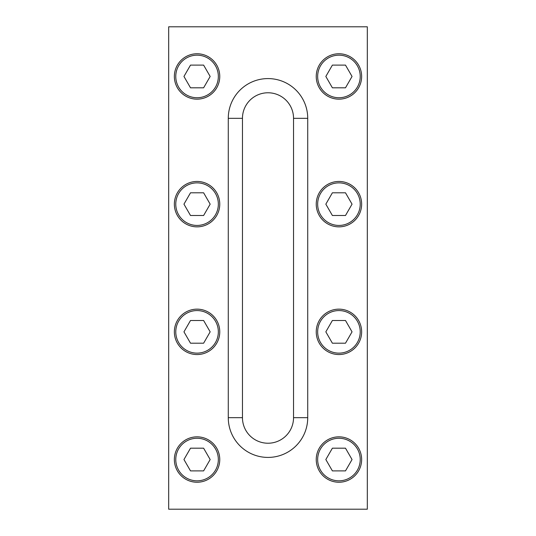 <?xml version="1.0" encoding="UTF-8"?>
<svg xmlns="http://www.w3.org/2000/svg" width="536" height="536" viewBox="0 0 536 536"><rect width="100%" height="100%" fill="white"/><g stroke="black" fill="none" stroke-linecap="round" stroke-linejoin="round"><path stroke-width="0.8" d="M168.679 26.8L367.321 26.8L367.321 509.2L168.679 509.2L168.679 26.8M307.724 417.685A39.724 39.724 0 0 1 268 457.416A39.724 39.724 0 0 1 228.276 417.685L228.276 118.315A39.724 39.724 0 0 1 268 78.584A39.724 39.724 0 0 1 307.724 118.315L307.724 417.685L293.54 417.685L293.54 118.315A25.54 25.54 0 0 0 268 92.775A25.54 25.54 0 0 0 242.46 118.315L242.46 417.685A25.54 25.54 0 0 0 268 443.225A25.54 25.54 0 0 0 293.54 417.685M197.06 99.16A22.7 22.7 0 0 1 174.361 76.46A22.7 22.7 0 0 1 197.06 53.761A22.7 22.7 0 0 1 219.76 76.46A22.7 22.7 0 0 1 197.06 99.16A22.7 22.7 0 0 0 219.76 76.46A22.7 22.7 0 0 0 197.06 53.761M190.508 87.81L203.613 87.81L210.166 76.46L203.613 65.111L190.508 65.111L183.955 76.46L190.508 87.81M197.06 226.855A22.7 22.7 0 0 1 174.361 204.156A22.7 22.7 0 0 1 197.06 181.449A22.7 22.7 0 0 1 219.76 204.156A22.7 22.7 0 0 1 197.06 226.855A22.7 22.7 0 0 0 219.76 204.156A22.7 22.7 0 0 0 197.06 181.449M190.508 215.505L203.613 215.505L210.166 204.156L203.613 192.799L190.508 192.799L183.955 204.156L190.508 215.505M197.06 354.551A22.7 22.7 0 0 1 174.361 331.844A22.7 22.7 0 0 1 197.06 309.145A22.7 22.7 0 0 1 219.76 331.844A22.7 22.7 0 0 1 197.06 354.551A22.7 22.7 0 0 0 219.76 331.844A22.7 22.7 0 0 0 197.06 309.145M190.508 343.201L203.613 343.201L210.166 331.844L203.613 320.495L190.508 320.495L183.955 331.844L190.508 343.201M197.06 482.239A22.7 22.7 0 0 1 174.361 459.54A22.7 22.7 0 0 1 197.06 436.84A22.7 22.7 0 0 1 219.76 459.54A22.7 22.7 0 0 1 197.06 482.239A22.7 22.7 0 0 0 219.76 459.54A22.7 22.7 0 0 0 197.06 436.84M190.508 470.889L203.613 470.889L210.166 459.54L203.613 448.19L190.508 448.19L183.955 459.54L190.508 470.889M338.94 99.16A22.7 22.7 0 0 1 316.24 76.46A22.7 22.7 0 0 1 338.94 53.761A22.7 22.7 0 0 1 361.639 76.46A22.7 22.7 0 0 1 338.94 99.16A22.7 22.7 0 0 0 361.639 76.46A22.7 22.7 0 0 0 338.94 53.761M332.387 87.81L345.492 87.81L352.045 76.46L345.492 65.111L332.387 65.111L325.834 76.46L332.387 87.81M338.94 226.855A22.7 22.7 0 0 1 316.24 204.156A22.7 22.7 0 0 1 338.94 181.449A22.7 22.7 0 0 1 361.639 204.156A22.7 22.7 0 0 1 338.94 226.855A22.7 22.7 0 0 0 361.639 204.156A22.7 22.7 0 0 0 338.94 181.449M332.387 215.505L345.492 215.505L352.045 204.156L345.492 192.799L332.387 192.799L325.834 204.156L332.387 215.505M338.94 354.551A22.7 22.7 0 0 1 316.24 331.844A22.7 22.7 0 0 1 338.94 309.145A22.7 22.7 0 0 1 361.639 331.844A22.7 22.7 0 0 1 338.94 354.551A22.7 22.7 0 0 0 361.639 331.844A22.7 22.7 0 0 0 338.94 309.145M332.387 343.201L345.492 343.201L352.045 331.844L345.492 320.495L332.387 320.495L325.834 331.844L332.387 343.201M338.94 482.239A22.7 22.7 0 0 1 316.24 459.54A22.7 22.7 0 0 1 338.94 436.84A22.7 22.7 0 0 1 361.639 459.54A22.7 22.7 0 0 1 338.94 482.239A22.7 22.7 0 0 0 361.639 459.54A22.7 22.7 0 0 0 338.94 436.84M332.387 470.889L345.492 470.889L352.045 459.54L345.492 448.19L332.387 448.19L325.834 459.54L332.387 470.889M293.54 118.315L307.724 118.315M228.276 417.685L242.46 417.685M242.46 118.315L228.276 118.315M197.06 55.175A21.279 21.279 0 0 0 175.775 76.46A21.279 21.279 0 0 0 197.06 97.74A21.279 21.279 0 0 0 218.34 76.46A21.279 21.279 0 0 0 197.06 55.175M197.06 182.87A21.279 21.279 0 0 0 175.775 204.156A21.279 21.279 0 0 0 197.06 225.435A21.279 21.279 0 0 0 218.34 204.156A21.279 21.279 0 0 0 197.06 182.87M197.06 310.565A21.279 21.279 0 0 0 175.775 331.844A21.279 21.279 0 0 0 197.06 353.13A21.279 21.279 0 0 0 218.34 331.844A21.279 21.279 0 0 0 197.06 310.565M197.06 438.26A21.279 21.279 0 0 0 175.775 459.54A21.279 21.279 0 0 0 197.06 480.826A21.279 21.279 0 0 0 218.34 459.54A21.279 21.279 0 0 0 197.06 438.26M338.94 55.175A21.279 21.279 0 0 0 317.66 76.46A21.279 21.279 0 0 0 338.94 97.74A21.279 21.279 0 0 0 360.226 76.46A21.279 21.279 0 0 0 338.94 55.175M338.94 182.87A21.279 21.279 0 0 0 317.66 204.156A21.279 21.279 0 0 0 338.94 225.435A21.279 21.279 0 0 0 360.226 204.156A21.279 21.279 0 0 0 338.94 182.87M338.94 310.565A21.279 21.279 0 0 0 317.66 331.844A21.279 21.279 0 0 0 338.94 353.13A21.279 21.279 0 0 0 360.226 331.844A21.279 21.279 0 0 0 338.94 310.565M338.94 438.26A21.279 21.279 0 0 0 317.66 459.54A21.279 21.279 0 0 0 338.94 480.826A21.279 21.279 0 0 0 360.226 459.54A21.279 21.279 0 0 0 338.94 438.26"/></g></svg>

